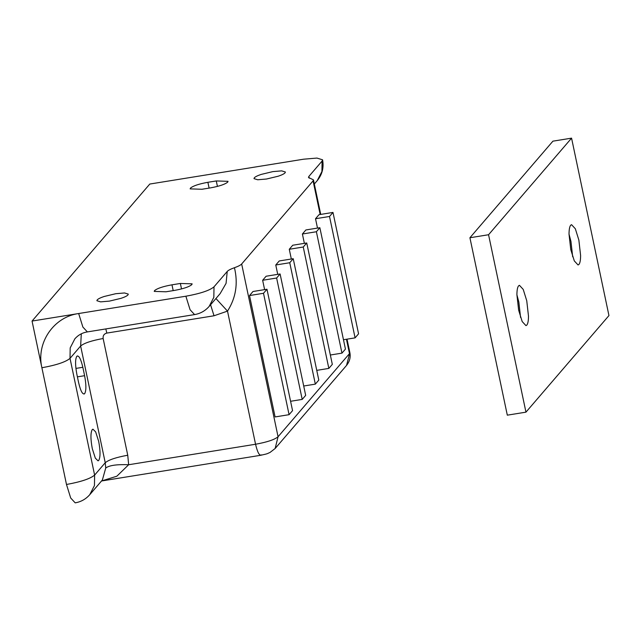 <?xml version="1.0" encoding="UTF-8"?>
<svg xmlns="http://www.w3.org/2000/svg" width="641" height="641" viewBox="0 0 641 641"><rect width="100%" height="100%" fill="white"/><g stroke="black" fill="none" stroke-linecap="round" stroke-linejoin="round"><path stroke-width="0.96" d="M358.567 333.817L332.983 212.427L329.514 216.474L355.09 337.863L358.567 333.817M332.983 212.427L319.002 214.687L315.524 218.733L329.514 216.474M355.09 337.863L343.472 339.738M345.443 349.089L319.859 227.699L316.382 231.746L341.965 353.135L345.443 349.089M319.859 227.699L305.877 229.959L302.4 234.005L316.382 231.746M341.965 353.135L330.347 355.01M332.318 364.368L306.735 242.971L303.257 247.017L328.841 368.407L332.318 364.368M306.735 242.971L292.753 245.231L289.275 249.277L291.326 259.004M328.841 368.407L316.758 370.362M303.257 247.017L289.275 249.277M292.552 410.633L266.976 289.243L263.499 293.29L289.083 414.679L292.552 410.633M266.976 289.243L252.987 291.503L249.517 295.549L263.499 293.29M289.083 414.679L275.093 416.938L249.517 295.549M305.677 395.361L280.101 273.971L276.624 278.018L302.207 399.407L305.677 395.361M280.101 273.971L266.111 276.231L262.642 280.277L276.624 278.018M302.207 399.407L290.581 401.282M516.91 294.812L518.833 302.039L520.564 317.431M569.024 234.149L570.762 249.549L574.296 260.903L578.07 264.981L578.943 264.437C580.033 263.082 580.586 260.11 580.602 255.511L578.871 240.111L575.33 228.749L571.556 224.679L570.682 225.215C569.601 226.577 569.048 229.55 569.024 234.149L570.947 241.393L572.677 256.793M526.83 325.083C527.92 323.729 528.464 320.756 528.488 316.157L526.75 300.757L523.216 289.395L519.442 285.317L518.569 285.862C517.487 287.216 516.934 290.197 516.91 294.796L518.649 310.188L522.183 321.55L525.957 325.628L526.83 325.083M507.311 415.168L469.917 237.747L552.919 141.164L571.564 138.152L608.95 315.572L525.957 412.155L507.311 415.168M525.957 412.155L488.562 234.734L469.917 237.747M488.562 234.734L571.564 138.152M115.773 293.706L104.074 296.511C100.445 297.728 98.153 298.858 97.2 299.9L96.887 300.717L100.605 301.863L109.403 301.118L121.093 298.313C124.731 297.095 127.014 295.966 127.968 294.924L128.28 294.107L124.562 292.961L115.773 293.706M272.874 171.612L261.183 174.416C257.546 175.634 255.254 176.764 254.309 177.805L253.996 178.623L257.706 179.768L266.504 179.023L278.202 176.219C281.832 175.001 284.123 173.871 285.069 172.83L285.389 172.012L281.671 170.867L272.874 171.612M98.738 460.414C100.477 457.249 100.461 450.879 98.674 441.304L95.645 431.866L92.929 429.174L92.24 429.598C90.501 432.763 90.517 439.133 92.304 448.716L95.333 458.147L98.049 460.847L98.738 460.414M264.613 289.628L262.642 280.277M293.225 258.7L289.748 262.738L315.332 384.135L318.801 380.089L293.225 258.7L279.244 260.959L275.766 264.997L277.737 274.356M304.371 243.356L302.4 234.005M317.495 228.084L315.524 218.733M84.604 375.698L82.833 367.293C80.806 358.704 78.795 355.042 76.792 356.3C75.157 359.272 75.181 365.258 76.856 374.256L78.627 382.661C80.654 391.242 82.665 394.904 84.668 393.654C86.303 390.681 86.287 384.696 84.604 375.698L77.401 376.86M84.019 394.055L84.668 393.654M77.441 355.899L76.792 356.3M320.163 214.495L313.08 180.882L241.665 263.988L278.066 436.737L349.481 353.632L346.452 339.257M180.369 283.466L171.98 284.82C163.022 286.447 157.213 288.386 154.537 290.637L154.241 291.407L165.995 291.783L174.384 290.429C183.342 288.803 189.151 286.864 191.827 284.612L192.124 283.835L180.369 283.466L181.515 288.923M216.281 180.946L207.892 182.3C198.934 183.927 193.125 185.866 190.449 188.117L190.153 188.887L201.907 189.263L210.296 187.909C219.254 186.283 225.063 184.344 227.739 182.092L228.036 181.323L216.281 180.946L217.427 186.403M313.08 180.882L313.457 179.881L308.481 177.445L308.866 176.443L309.194 178.182M220.127 293.642L226.065 283.37L227.235 271.439C228.26 270.302 230.664 269.06 234.446 267.714C238.22 283.482 235.904 297.953 227.507 311.109L214.03 315.773L106.823 333.088C104.05 333.825 102.824 335.628 103.145 338.512C91.591 340.603 84.083 343.111 80.638 346.012L81.303 333.825M215.921 298.53L227.507 311.109L255.559 444.245L128.657 464.741C116.854 464.268 109.218 465.366 105.741 468.018L105.236 462.738L80.638 346.012L70.021 358.367L70.181 347.911L74.893 338.76C78.298 334.979 82.449 332.687 87.36 331.91L82.873 327.054L78.667 313.529L32.05 321.061L66.488 484.476L70.694 498.001L75.189 502.848C80.95 501.871 85.798 499.155 89.748 494.7L94.451 485.549L94.62 475.093L105.236 462.738C108.682 459.829 116.189 457.329 127.743 455.23L128.657 464.741L116.838 476.215L101.526 480.982L260.783 455.27C268.972 453.467 266.688 453.788 269.981 452.474L275.141 448.5L346.557 365.394L349.866 352.63C350.787 357.213 349.682 361.468 346.557 365.394M234.446 267.714C238.236 266.368 240.639 265.126 241.665 263.988M102.368 480.013L105.741 468.018M220.175 293.578L209.134 306.438C205.176 310.901 200.329 313.617 194.576 314.587L190.081 309.739L185.874 296.214L78.667 313.529C53.62 316.91 35.992 342.903 41.889 367.75C56.328 365.13 65.711 362.005 70.021 358.367L94.62 475.093C90.309 478.723 80.926 481.856 66.488 484.476M185.874 296.214C200.312 293.594 209.695 290.469 214.006 286.831L227.235 271.439M308.866 176.443L322.094 161.051L322.567 159.801L316.934 158.071L303.61 159.2L149.794 184.047L32.05 321.061M315.332 384.135L303.706 386.01M289.748 262.738L275.766 264.997M82.833 367.293L75.91 368.415M210.569 304.763L214.03 315.773M105.813 328.929L106.823 333.088M103.145 338.512L127.743 455.23M171.98 284.82L173.198 290.621M207.892 182.3L209.11 188.101M261.408 454.878C259.477 456.096 257.53 452.546 255.559 444.245C267.113 442.146 274.62 439.646 278.066 436.737L275.141 448.5M209.134 306.438L213.838 297.296L214.006 286.831M322.094 161.051L321.926 171.508L317.223 180.65C322.247 174.48 324.025 167.525 322.567 159.801M313.457 179.881L320.732 214.406M347.021 339.161L349.866 352.63M102.4 479.965L89.748 494.7M194.576 314.587L87.36 331.91M314.33 184.015L317.223 180.65"/></g></svg>
